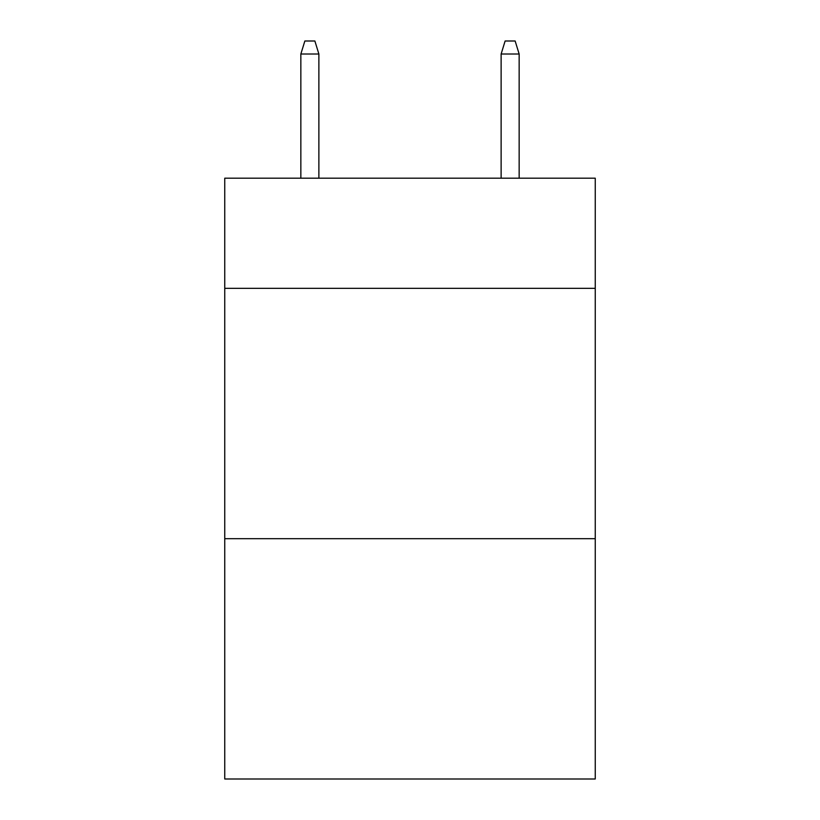 <?xml version="1.0" encoding="UTF-8"?>
<svg xmlns="http://www.w3.org/2000/svg" width="820" height="820" viewBox="0 0 820 820"><rect width="100%" height="100%" fill="white"/><g stroke="black" fill="none" stroke-linecap="round" stroke-linejoin="round"><path stroke-width="1.23" d="M595.248 288.332L595.248 178.186L224.752 178.186L224.752 288.332L595.248 288.332L595.248 779L224.752 779L224.752 288.332M595.248 538.678L224.752 538.678M318.877 178.186L318.877 54.017L300.848 54.017L300.848 178.186M300.848 54.017L304.856 41L314.87 41L318.877 54.017M501.122 54.017L505.13 41L515.144 41L519.152 54.017L501.122 54.017L501.122 178.186M519.152 54.017L519.152 178.186"/></g></svg>
